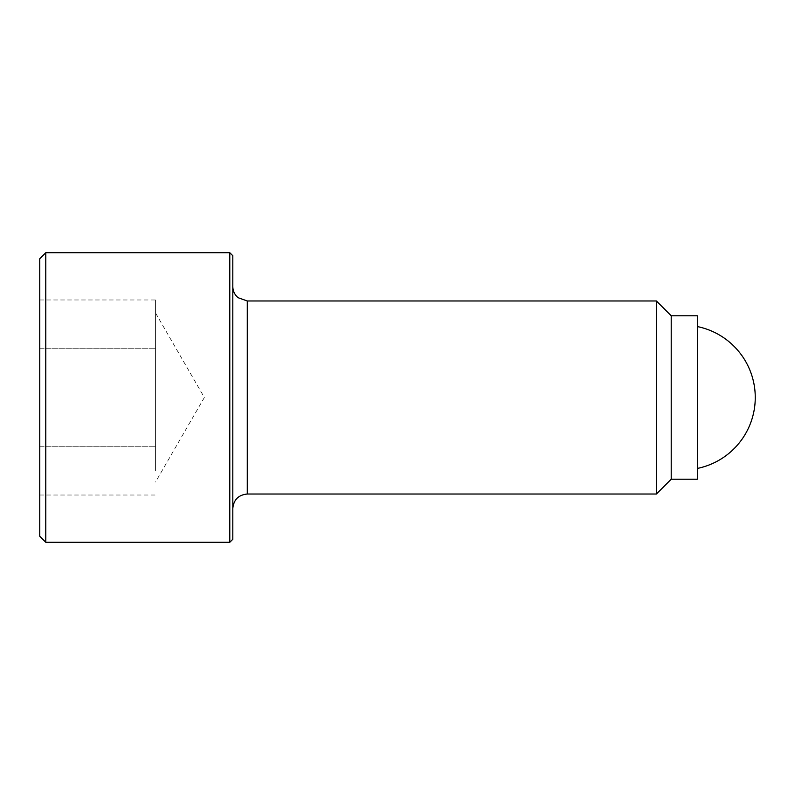 <?xml version="1.0" encoding="UTF-8"?>
<svg xmlns="http://www.w3.org/2000/svg" width="795" height="795" viewBox="0 0 795 795"><rect width="100%" height="100%" fill="white"/><g stroke="black" fill="none" stroke-linecap="round" stroke-linejoin="round"><path stroke-width="0.6" stroke-dasharray="3.98 2.98" d="M155.582 470.64L155.582 299.973L155.582 470.64M155.582 313.041L204.345 397.5L155.582 481.959M45.782 252.711L45.782 542.289M39.75 258.743L39.75 536.257M229.785 252.711L229.785 542.289M232.806 255.732L232.806 539.268M232.806 397.5L232.806 508.502L232.806 397.5M656.412 300.977L656.412 494.023M671.209 315.774L671.209 479.226M697.334 315.774L697.334 479.226M697.334 397.5L697.334 326.566L697.334 397.5M39.75 446.263L155.582 446.263L39.75 446.263L39.75 348.737L39.75 446.263M39.75 348.737L155.582 348.737L39.75 348.737L39.75 299.973L39.75 348.737M39.75 299.973L155.582 299.973M39.75 495.027L155.582 495.027M247.285 300.977L247.285 494.023"/><path stroke-width="1.19" d="M45.782 252.711L39.75 258.743L39.75 536.257L45.782 542.289L229.785 542.289L232.806 539.268L232.806 255.732L229.785 252.711L45.782 252.711L45.782 542.289M247.285 300.977L247.285 494.023L656.412 494.023L671.209 479.226L697.334 479.226L697.334 315.774L671.209 315.774L656.412 300.977L247.285 300.977L238.142 297.728C234.674 294.786 232.895 291.04 232.806 286.498M671.209 479.226L671.209 315.774M656.412 494.023L656.412 300.977M229.785 542.289L229.785 252.711M247.285 494.023C238.49 494.887 233.66 499.707 232.806 508.502M697.334 468.434A72.395 72.395 0 0 0 697.334 326.566"/></g></svg>
